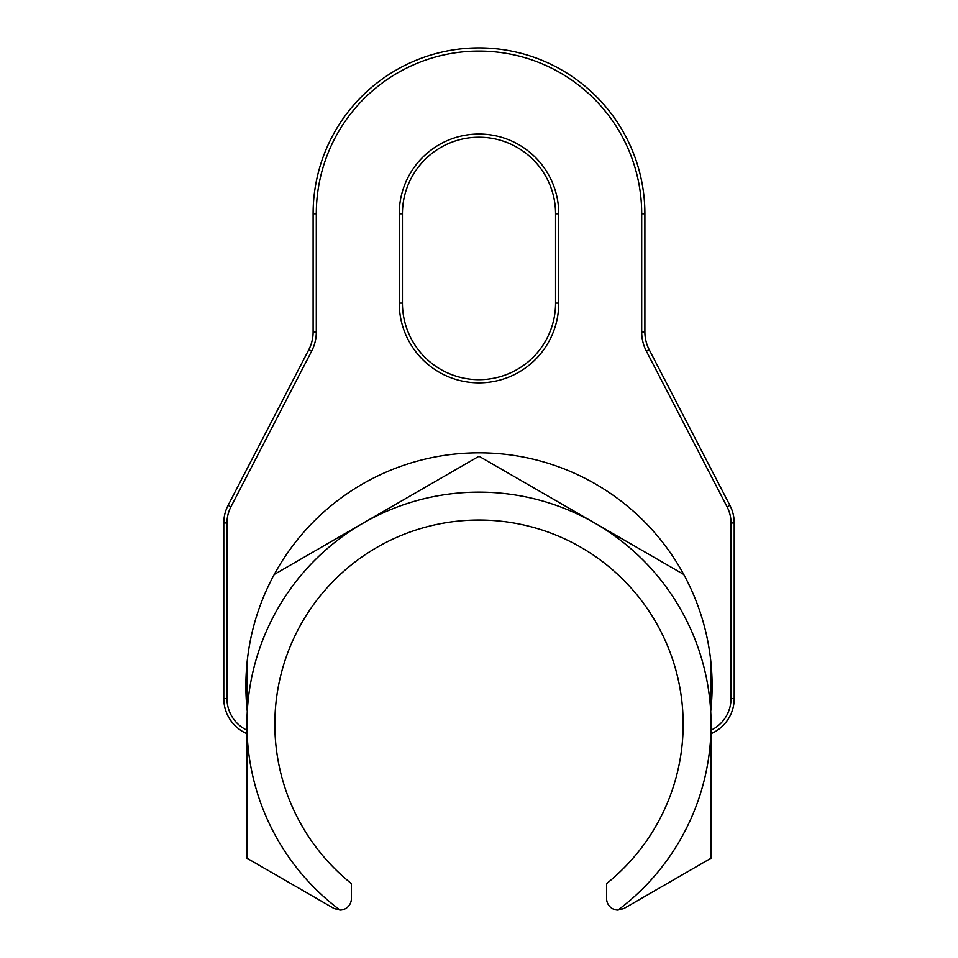 <?xml version="1.0" encoding="UTF-8"?>
<svg xmlns="http://www.w3.org/2000/svg" width="958" height="958" viewBox="0 0 958 958"><rect width="100%" height="100%" fill="white"/><g stroke="black" fill="none" stroke-linecap="round" stroke-linejoin="round"><path stroke-width="1.44" d="M402.432 303.111A76.568 76.568 0 0 0 479 379.679A76.568 76.568 0 0 0 555.568 303.111L555.568 213.79A76.568 76.568 0 0 0 479 137.222A76.568 76.568 0 0 0 402.432 213.79L402.432 303.111L399.246 303.111L399.246 213.79A79.753 79.753 0 0 1 479 134.036A79.753 79.753 0 0 1 558.754 213.79L558.754 303.111A79.753 79.753 0 0 1 479 382.865A79.753 79.753 0 0 1 399.246 303.111M247.008 730.236L247.128 733.78A38.284 38.284 0 0 1 223.789 698.538L223.789 522.996A38.284 38.284 0 0 1 228.088 505.369L308.811 349.682A38.284 38.284 0 0 0 313.11 332.055L313.11 213.79A165.89 165.89 0 0 1 479 47.9A165.89 165.89 0 0 1 644.89 213.79L644.89 332.055A38.284 38.284 0 0 0 649.189 349.682L729.912 505.369A38.284 38.284 0 0 1 734.211 522.996L734.211 698.538A38.284 38.284 0 0 1 710.872 733.78L710.992 730.236A35.087 35.087 0 0 0 731.026 698.538L731.026 522.996A35.087 35.087 0 0 0 727.086 506.842L646.351 351.143A41.469 41.469 0 0 1 641.692 332.055L641.692 213.79A162.692 162.692 0 0 0 479 51.085A162.692 162.692 0 0 0 316.308 213.79L316.308 332.055A41.469 41.469 0 0 1 311.649 351.143L230.914 506.842A35.087 35.087 0 0 0 226.974 522.996L226.974 698.538A35.087 35.087 0 0 0 247.008 730.236M479 492.137A232.076 232.076 0 0 0 340.066 910.1A11.484 11.484 0 0 0 351.394 898.616L351.394 883.587A204.174 204.174 0 0 1 479 520.038A204.174 204.174 0 0 1 606.606 883.587L606.606 898.616A11.484 11.484 0 0 0 617.934 910.1A232.076 232.076 0 0 0 479 492.137M247.284 711.447A233.117 233.117 0 0 1 479 452.811A233.117 233.117 0 0 1 710.716 711.447M683.737 574.441L479 456.236L274.263 574.441M246.924 663.834L246.924 708.022M246.924 733.696L246.924 858.2L334.162 908.567L340.066 910.1M617.934 910.1L623.838 908.567L711.075 858.2L711.075 733.696M711.075 708.022L711.075 663.834M479 379.679A76.568 76.568 0 0 0 555.568 303.111L558.754 303.111M316.308 213.79L313.11 213.79A165.89 165.89 0 0 1 479 47.9A165.89 165.89 0 0 1 644.89 213.79L641.692 213.79M247.128 733.78A38.284 38.284 0 0 1 223.789 698.538L226.974 698.538M731.026 698.538L734.211 698.538A38.284 38.284 0 0 1 710.872 733.78M727.086 506.842L729.912 505.369A38.284 38.284 0 0 1 734.211 522.996L731.026 522.996M641.692 332.055L644.89 332.055A38.284 38.284 0 0 0 649.189 349.682L646.351 351.143M311.649 351.143L308.811 349.682A38.284 38.284 0 0 0 313.11 332.055L316.308 332.055M226.974 522.996L223.789 522.996A38.284 38.284 0 0 1 228.088 505.369L230.914 506.842M558.754 213.79L555.568 213.79A76.568 76.568 0 0 0 479 137.222A76.568 76.568 0 0 0 402.432 213.79L399.246 213.79"/></g></svg>
